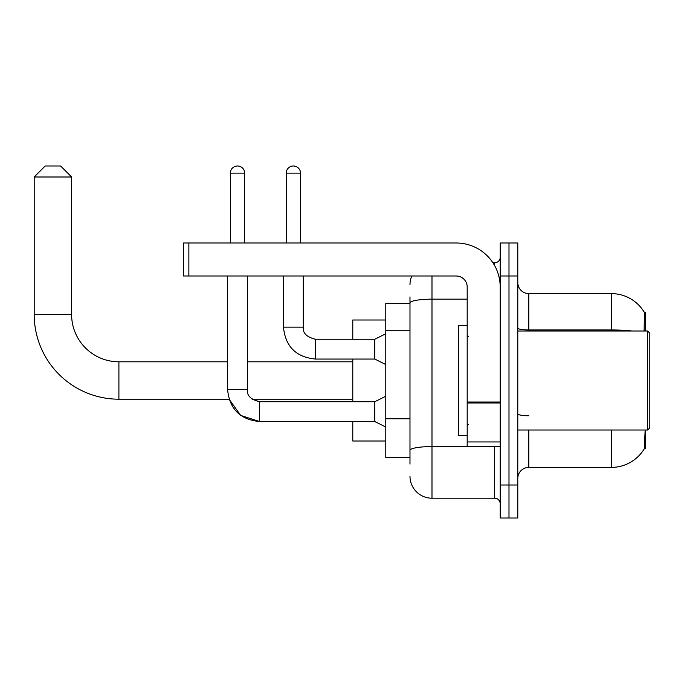 <?xml version="1.0" encoding="UTF-8"?>
<svg xmlns="http://www.w3.org/2000/svg" width="684" height="684" viewBox="0 0 684 684"><rect width="100%" height="100%" fill="white"/><g stroke="black" fill="none" stroke-linecap="round" stroke-linejoin="round"><path stroke-width="1.03" d="M645.397 330.996L645.397 312.297L644.396 312.434A38.501 38.501 0 0 0 611.299 293.598A38.501 38.501 0 0 1 644.319 312.297A38.501 38.501 0 0 0 611.299 293.598L528.792 293.598A11.004 11.004 0 0 1 517.788 282.595A11.004 11.004 0 0 0 528.792 293.598L528.792 330.996M645.397 430.005L645.397 448.704L644.319 448.704L645.08 431.322M409.981 324.165L409.981 296.899L409.981 303.499L385.785 303.499L385.785 457.511L409.981 457.511M517.788 478.407A11.004 11.004 0 0 1 528.792 467.411L611.299 467.411L611.299 430.005M644.516 448.379A38.501 38.501 0 0 1 611.299 467.411M508.99 485.007L508.99 518.01L517.788 518.01L517.788 485.007L508.99 485.007L508.99 518.01L500.192 518.01L500.192 485.007L508.99 485.007L508.99 275.994L508.99 485.007M500.192 485.007L500.192 242.991L508.99 242.991L508.99 275.994L508.99 242.991L517.788 242.991L517.788 485.007M644.131 330.996L644.396 312.434A38.501 38.501 0 0 0 611.299 293.598L611.299 329.962L528.792 329.962A11.004 1.907 0 0 1 517.788 328.046M409.981 464.111L409.981 296.899M431.989 275.994L431.989 498.209L494.686 498.209L494.686 446.507M492.933 262.793L494.686 262.793A5.498 5.498 0 0 0 500.192 257.295M409.981 454.21L409.981 425.371M500.192 503.715A5.498 5.498 0 0 0 494.686 498.209M409.981 284.8A21.999 21.999 0 0 1 411.819 275.994M431.989 498.209A21.999 21.999 0 0 1 409.981 476.209M227.592 275.994L227.61 389.632C229.508 408.989 240.144 419.625 259.493 421.532L240.691 415.402L229.063 399.2L240.691 415.402L259.493 421.532L240.691 415.402L229.063 399.2L118.905 399.2A84.705 84.705 0 0 1 34.2 314.495L34.2 176.994L45.204 165.99L60.602 165.99L71.606 176.994L34.2 176.994M118.905 399.2L118.905 361.802A47.307 47.307 0 0 1 71.606 314.495L71.606 176.994M352.782 359.049L352.782 401.73M352.782 421.532L352.782 441.009L385.785 441.009M385.785 320.001L352.782 320.001L352.782 339.247M230.346 242.991L230.346 173.137A7.148 7.148 0 0 1 237.493 165.99A7.148 7.148 0 0 1 244.641 173.137L244.641 242.991M385.785 427.038L374.781 421.532L374.781 401.73L385.785 396.233M374.781 421.532L259.493 421.532C240.144 419.625 229.508 408.989 227.592 389.632L247.394 389.632L247.394 275.994M286.228 242.991L286.228 173.137A7.148 7.148 0 0 1 293.376 165.99A7.148 7.148 0 0 1 300.524 173.137L300.524 242.991M385.785 364.555L374.781 359.049L374.781 339.247L385.785 333.749M283.475 275.994L283.475 327.149L303.277 327.149L303.277 275.994M500.192 446.507L467.189 446.507L467.189 402.021L500.192 402.021M500.192 286.998A44.007 44.007 0 0 0 456.185 242.991L188.869 242.991L188.869 275.994L456.185 275.994A11.004 11.004 0 0 1 467.189 286.998L467.189 402.021M188.869 275.994L183.372 275.994L183.372 242.991L188.869 242.991M647.603 330.996L649.8 333.202L649.8 427.808L647.603 430.005L647.603 330.996L517.788 330.996M467.189 325.498L458.391 325.498L458.391 435.503L467.189 435.503M409.981 330.765L385.785 330.765M409.981 418.77L385.785 418.77M528.792 430.005L528.792 467.411M631.922 330.996A38.501 6.686 180 0 0 611.299 329.962L611.299 330.996M517.788 275.994L500.192 275.994M528.792 415.761A11.004 1.907 0 0 1 517.788 413.854M496.601 446.507A5.498 0.958 0 0 1 494.686 446.566L431.989 446.566A21.999 3.822 180 0 0 409.981 450.388M409.981 302.978A21.999 3.822 180 0 1 431.989 299.156L467.189 299.156M494.686 265.691L494.686 262.793M34.2 314.495L71.606 314.495M227.592 389.632C229.508 408.989 240.144 419.625 259.493 421.532L259.493 401.756M230.346 173.137L244.641 173.137M374.781 359.049L315.375 359.049C296.027 357.142 285.39 346.506 283.475 327.149C285.39 346.506 296.027 357.142 315.375 359.049C296.027 357.142 285.39 346.506 283.475 327.149C285.39 346.506 296.027 357.142 315.375 359.049L315.375 339.273C306.646 337.05 302.61 333.014 303.277 327.149C302.61 333.014 306.646 337.05 315.375 339.247C306.646 337.05 302.61 333.014 303.277 327.149C302.61 333.014 306.646 337.05 315.375 339.247L374.781 339.247M286.228 173.137L300.524 173.137M500.192 402.979L467.189 402.979M467.189 441.958L500.192 441.958M352.782 399.2L252.088 399.2L259.493 401.73C250.763 399.533 246.727 395.497 247.394 389.632C246.727 395.497 250.763 399.533 259.493 401.73C250.763 399.533 246.727 395.497 247.394 389.632M352.782 361.802L247.394 361.802M227.592 361.802L118.905 361.802M374.781 401.73L259.493 401.73M517.788 430.005L647.603 430.005M468.292 336.502L467.189 335.399M468.292 424.507L467.189 425.602"/></g></svg>
